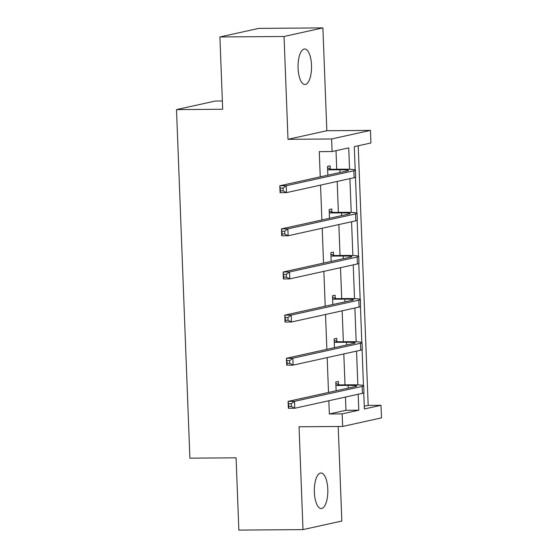 <?xml version="1.0" encoding="UTF-8"?>
<svg xmlns="http://www.w3.org/2000/svg" width="558" height="558" viewBox="0 0 558 558"><rect width="100%" height="100%" fill="white"/><g stroke="black" fill="none" stroke-linecap="round" stroke-linejoin="round"><path stroke-width="0.84" d="M314.363 492.254A17.751 6.752 -90.4 0 1 320.948 473.017A17.751 6.752 -90.4 0 1 327.804 489.289A17.751 6.752 -90.4 0 1 321.22 508.526A17.751 6.752 -90.4 0 1 314.363 492.254M298.077 68.222A17.751 6.752 -90.4 0 1 304.661 48.985A17.751 6.752 -90.4 0 1 311.51 65.258A17.751 6.752 -90.4 0 1 304.926 84.495A17.751 6.752 -90.4 0 1 298.077 68.222M364.269 406.259L368.182 405.394L381.009 405.296L381.491 417.872L342.654 426.452L299.039 426.779L302.994 529.612L238.852 530.1L236.076 457.818L189.894 458.167L176.509 109.605L222.684 109.249L219.908 36.968L258.745 28.388L322.887 27.9L284.05 36.479L287.998 139.305L331.612 138.97L370.449 130.398L370.93 142.974L354.295 146.649L355.188 169.918M219.908 36.968L284.05 36.479M302.994 529.612L341.831 521.033L338.197 426.486M287.998 139.305L326.835 130.725L322.887 27.9M326.835 130.725L370.449 130.398M368.182 405.394L358.208 145.784M222.37 100.97L215.346 101.026L176.509 109.605M336.879 341.426L336.76 338.322L334.137 338.901L334.472 347.655M333.565 255.18L333.447 252.076L330.824 252.655L331.159 261.409M330.252 168.941L330.134 165.831L327.511 166.417L327.846 175.17M328.836 400.721L329.346 413.973L345.981 410.297L345.472 397.045M345.004 384.846L343.819 353.925M343.344 341.726L342.159 310.806M341.691 298.607L340.506 267.687M340.031 255.48L338.846 224.56M338.378 212.361L337.192 181.441M336.718 169.241L336.007 150.688M349.552 169.283L348.729 147.877L332.094 151.546L319.267 151.643L320.236 176.844M320.55 185.116L321.889 219.971M322.21 228.236L323.549 263.09M323.863 271.355L325.202 306.209M325.523 314.482L326.862 349.336M327.176 357.601L328.516 392.455M331.905 212.061L331.787 208.957L329.164 209.536L329.499 218.29M335.219 298.307L335.1 295.196L332.477 295.775L332.812 304.529M338.532 384.546L338.413 381.442L335.79 382.021L336.125 390.774M332.094 151.546L331.612 138.97M342.654 426.452L342.173 413.869L358.808 410.2L358.194 394.241M329.346 413.973L342.173 413.869M357.838 384.887L356.541 351.115M356.178 341.768L354.881 307.995M354.525 298.649L353.228 264.876M352.865 255.529L351.568 221.749M351.212 212.403L349.915 178.63M363.753 392.888L364.374 408.972L381.009 405.296M355.474 177.284L356.848 213.037M357.127 220.403L358.501 256.164M358.787 263.522L360.161 299.283M360.44 306.649L361.814 342.403M362.1 349.768L363.474 385.529M345.981 410.297L358.808 410.2M328.446 169.862L339.878 169.778A13.873 1.032 177.8 0 1 348.492 170.399A13.873 1.032 177.8 0 1 347.46 170.839L279.809 185.772L286.219 185.723L353.87 170.79A20.806 1.555 -2.2 0 0 355.418 170.134A20.806 1.555 -2.2 0 0 342.5 169.193L331.068 169.283L328.446 169.862L327.63 169.52M327.56 167.805L331.068 169.283M283.011 188.116L286.219 185.723L286.484 192.636L280.074 192.684L279.809 185.772L280.555 190.899L283.115 190.878L283.011 188.116L280.444 188.137M283.115 190.878L286.484 192.636L354.135 177.695A20.806 1.555 -2.2 0 0 355.683 177.046L355.418 170.134M280.074 192.684L280.555 190.899M330.106 212.982L341.538 212.898A13.873 1.032 177.8 0 1 350.145 213.526A13.873 1.032 177.8 0 1 349.113 213.958L281.462 228.899L287.879 228.85L355.53 213.909A20.806 1.555 -2.2 0 0 357.078 213.254A20.806 1.555 -2.2 0 0 344.16 212.319L332.728 212.403L330.106 212.982L329.283 212.64M329.22 210.931L332.728 212.403M284.671 231.235L287.879 228.85L288.144 235.755L281.727 235.804L281.462 228.899L282.209 234.018L284.775 233.997L284.671 231.235L282.104 231.256M284.775 233.997L288.144 235.755L355.795 220.822A20.806 1.555 -2.2 0 0 357.343 220.166L357.078 213.254M281.727 235.804L282.209 234.018M331.759 256.108L343.191 256.017A13.873 1.032 177.8 0 1 351.805 256.645A13.873 1.032 177.8 0 1 350.773 257.078L283.122 272.018L289.532 271.969L357.183 257.029A20.806 1.555 -2.2 0 0 358.731 256.38A20.806 1.555 -2.2 0 0 345.814 255.438L334.381 255.529L331.759 256.108L330.943 255.759M330.873 254.05L334.381 255.529M286.324 274.355L289.532 271.969L289.797 278.881L283.387 278.93L283.122 272.018L283.869 277.145L286.428 277.124L286.324 274.355L283.757 274.376M286.428 277.124L289.797 278.881L357.448 263.941A20.806 1.555 -2.2 0 0 358.996 263.292L358.731 256.38M283.387 278.93L283.869 277.145M333.419 299.228L344.851 299.137A13.873 1.032 177.8 0 1 353.458 299.765A13.873 1.032 177.8 0 1 352.426 300.204L284.775 315.137L291.192 315.089L358.843 300.155A20.806 1.555 -2.2 0 0 360.391 299.5A20.806 1.555 -2.2 0 0 347.474 298.558L336.042 298.649L333.419 299.228L332.596 298.886M332.533 297.17L336.042 298.649M287.984 317.481L291.192 315.089L291.457 322.001L285.04 322.05L284.775 315.137L285.522 320.264L288.088 320.243L287.984 317.481L285.417 317.502M288.088 320.243L291.457 322.001L359.108 307.06A20.806 1.555 -2.2 0 0 360.656 306.412L360.391 299.5M285.04 322.05L285.522 320.264M335.072 342.347L346.504 342.263A13.873 1.032 177.8 0 1 355.118 342.891A13.873 1.032 177.8 0 1 354.086 343.323L286.435 358.264L292.845 358.215L360.496 343.275A20.806 1.555 -2.2 0 0 362.044 342.619A20.806 1.555 -2.2 0 0 349.127 341.684L337.695 341.768L335.072 342.347L334.256 342.005M334.186 340.296L337.695 341.768M289.637 360.601L292.845 358.215L293.11 365.12L286.7 365.169L286.435 358.264L287.182 363.384L289.741 363.363L289.637 360.601L287.07 360.621M289.741 363.363L293.11 365.12L360.761 350.187A20.806 1.555 -2.2 0 0 362.309 349.531L362.044 342.619M286.7 365.169L287.182 363.384M336.732 385.473L348.164 385.383A13.873 1.032 177.8 0 1 356.771 386.01A13.873 1.032 177.8 0 1 355.739 386.443L288.088 401.383L294.505 401.335L362.156 386.394A20.806 1.555 -2.2 0 0 363.704 385.745A20.806 1.555 -2.2 0 0 350.787 384.804L339.355 384.894L336.732 385.473L335.909 385.125M335.846 383.416L339.355 384.894M291.297 403.72L294.505 401.335L294.77 408.247L288.353 408.296L288.088 401.383L288.835 406.51L291.402 406.489L291.297 403.72L288.73 403.741M291.402 406.489L294.77 408.247L362.421 393.306A20.806 1.555 -2.2 0 0 363.969 392.651L363.704 385.745M288.353 408.296L288.835 406.51M339.878 169.778L339.982 172.485M353.87 170.79L354.135 177.695M341.538 212.898L341.642 215.611M355.53 213.909L355.795 220.822M343.191 256.017L343.296 258.731M357.183 257.029L357.448 263.941M344.851 299.137L344.956 301.85M358.843 300.155L359.108 307.06M346.504 342.263L346.609 344.977M360.496 343.275L360.761 350.187M348.164 385.383L348.269 388.096M362.156 386.394L362.421 393.306"/></g></svg>
